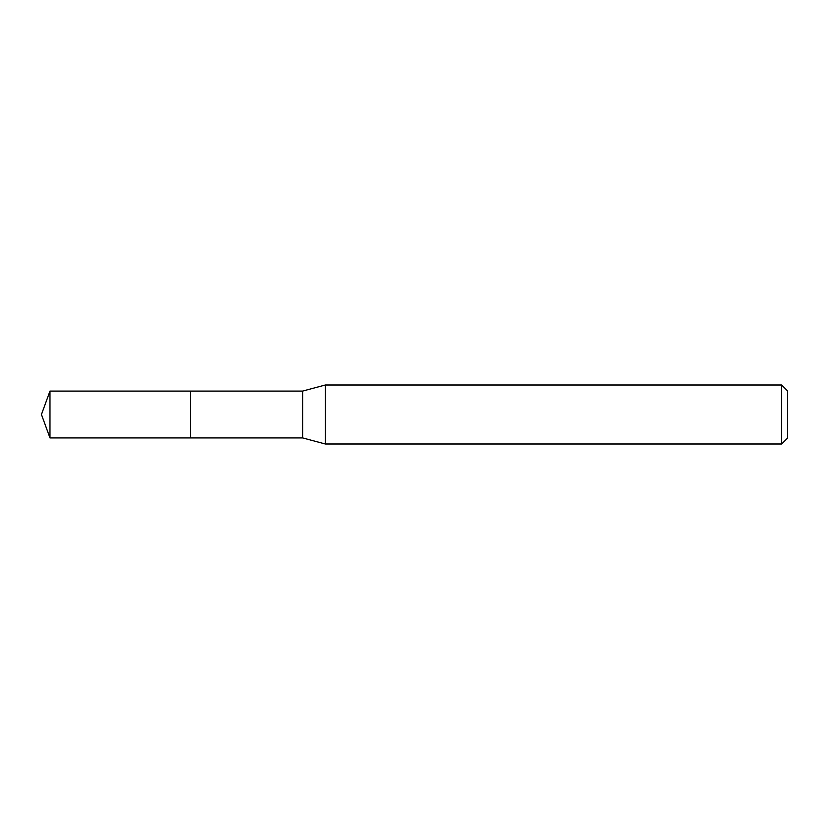 <?xml version="1.0" encoding="UTF-8"?>
<svg xmlns="http://www.w3.org/2000/svg" width="829" height="829" viewBox="0 0 829 829"><rect width="100%" height="100%" fill="white"/><g stroke="black" fill="none" stroke-linecap="round" stroke-linejoin="round"><path stroke-width="1.24" d="M190.608 391.081L49.978 391.081L49.978 437.919L190.608 437.919L190.608 391.081L190.608 437.919L302.637 437.919L302.637 391.081L190.608 391.081M49.978 437.919L41.45 414.5L49.978 391.081M302.637 391.081L325.341 384.998L325.341 444.002L302.637 437.919M325.341 444.002L781.654 444.002L781.654 384.998L325.341 384.998M781.654 384.998L787.55 390.894L787.55 438.106L781.654 444.002"/></g></svg>
